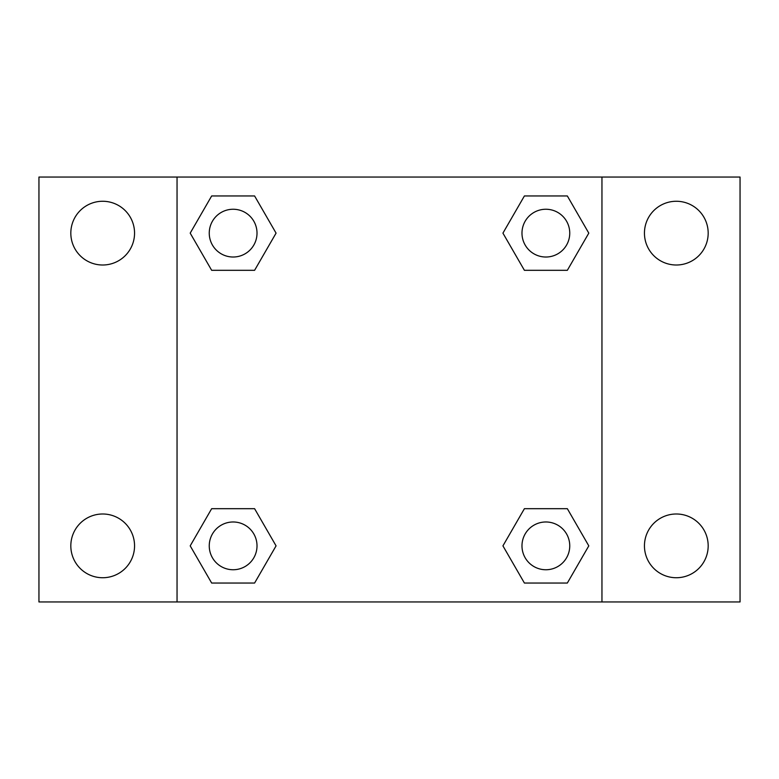 <?xml version="1.0" encoding="UTF-8"?>
<svg xmlns="http://www.w3.org/2000/svg" width="779" height="779" viewBox="0 0 779 779"><rect width="100%" height="100%" fill="white"/><g stroke="black" fill="none" stroke-linecap="round" stroke-linejoin="round"><path stroke-width="1.17" d="M38.95 177.047L740.05 177.047L740.05 601.953L38.95 601.953L38.95 177.047M676.318 201.264A31.871 31.871 0 0 1 708.179 233.135A31.871 31.871 0 0 1 676.318 265.006A31.871 31.871 0 0 1 644.447 233.135A31.871 31.871 0 0 1 676.318 201.264M676.318 513.994A31.871 31.871 0 0 1 708.179 545.865A31.871 31.871 0 0 1 676.318 577.736A31.871 31.871 0 0 1 644.447 545.865A31.871 31.871 0 0 1 676.318 513.994M102.682 513.994A31.871 31.871 0 0 1 134.553 545.865A31.871 31.871 0 0 1 102.682 577.736A31.871 31.871 0 0 1 70.821 545.865A31.871 31.871 0 0 1 102.682 513.994M102.682 201.264A31.871 31.871 0 0 1 134.553 233.135A31.871 31.871 0 0 1 102.682 265.006A31.871 31.871 0 0 1 70.821 233.135A31.871 31.871 0 0 1 102.682 201.264M211.664 508.687L254.597 508.687L276.068 545.865L254.597 583.043L211.664 583.043L190.203 545.865L211.664 508.687L254.597 508.687L211.664 508.687M524.403 195.957L567.336 195.957L588.797 233.135L567.336 270.313L524.403 270.313L502.932 233.135L524.403 195.957L567.336 195.957L524.403 195.957M177.047 601.953L177.047 177.047M601.953 177.047L601.953 601.953M211.664 195.957L254.597 195.957L276.068 233.135L254.597 270.313L211.664 270.313L190.203 233.135L211.664 195.957L254.597 195.957L211.664 195.957M524.403 508.687L567.336 508.687L588.797 545.865L567.336 583.043L524.403 583.043L502.932 545.865L524.403 508.687L567.336 508.687L524.403 508.687M567.336 583.043L524.403 583.043L567.336 583.043M569.751 545.865A23.876 23.876 0 0 0 533.927 525.182A23.876 23.876 0 0 0 533.927 566.547A23.876 23.876 0 0 0 569.751 545.865M254.597 583.043L211.664 583.043L254.597 583.043M257.012 545.865A23.876 23.876 0 0 0 221.197 525.182A23.876 23.876 0 0 0 221.197 566.547A23.876 23.876 0 0 0 257.012 545.865M567.336 270.313L524.403 270.313L567.336 270.313M569.751 233.135A23.876 23.876 0 0 0 533.927 212.453A23.876 23.876 0 0 0 533.927 253.818A23.876 23.876 0 0 0 569.751 233.135M254.597 270.313L211.664 270.313L254.597 270.313M257.012 233.135A23.876 23.876 0 0 0 221.197 212.453A23.876 23.876 0 0 0 221.197 253.818A23.876 23.876 0 0 0 257.012 233.135"/></g></svg>
